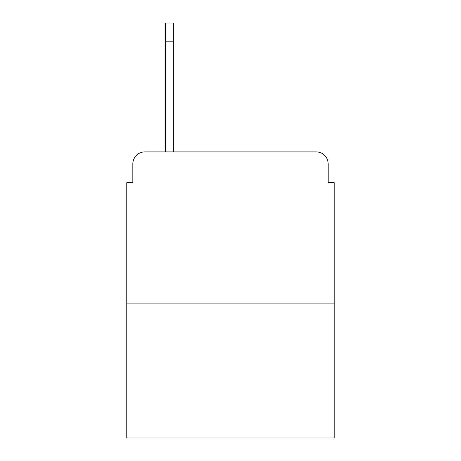 <?xml version="1.0" encoding="UTF-8"?>
<svg xmlns="http://www.w3.org/2000/svg" width="461" height="461" viewBox="0 0 461 461"><rect width="100%" height="100%" fill="white"/><g stroke="black" fill="none" stroke-linecap="round" stroke-linejoin="round"><path stroke-width="0.69" d="M132.826 163.972L132.826 182.717L132.826 163.972A12.095 12.095 0 0 1 144.921 151.876L165.482 151.876L165.482 23.05L173.348 23.05L173.348 151.876L183.322 151.876M334.225 303.079L126.775 303.079L126.775 437.95L334.225 437.95L334.225 182.717L328.174 182.717L328.174 163.972A12.095 12.095 0 0 0 316.079 151.876L144.921 151.876M126.775 303.079L126.775 182.717L132.826 182.717M277.678 151.876L316.079 151.876M328.174 182.717L328.174 163.972M173.348 41.196L165.482 41.196"/></g></svg>
